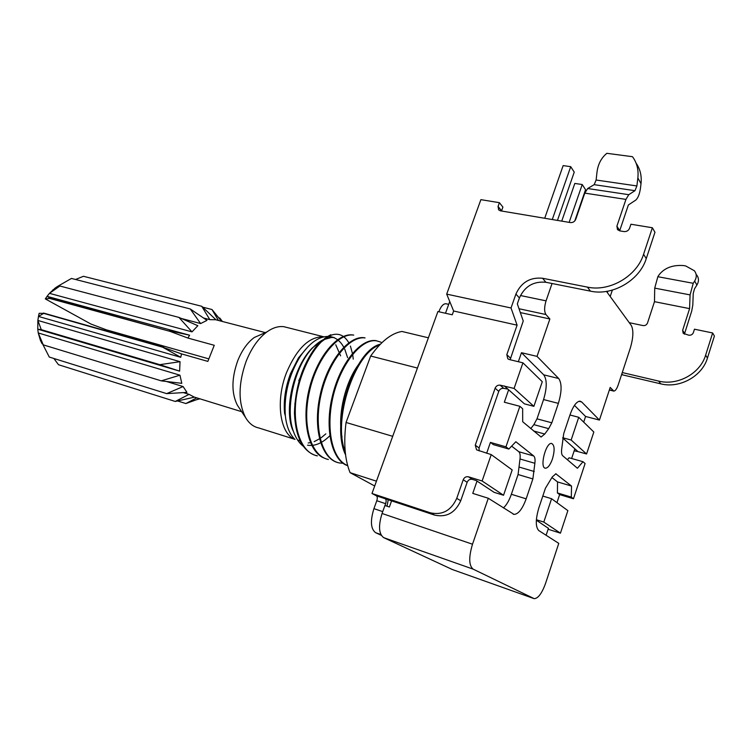 <?xml version="1.0" encoding="UTF-8"?>
<svg xmlns="http://www.w3.org/2000/svg" width="752" height="752" viewBox="0 0 752 752"><rect width="100%" height="100%" fill="white"/><g stroke="black" fill="none" stroke-linecap="round" stroke-linejoin="round"><path stroke-width="1.13" d="M543.799 522.076L551.583 498.726L567.873 510.627L560.437 533.159L543.799 522.076L536.383 519.726M542.812 496.057L551.583 498.726M536.345 520.187L548.415 528.355M491.235 454.612L512.187 469.925L503.539 495.258L482.117 480.989L491.235 454.612L476.561 449.828L475.264 445.184L495.117 388.22C496.123 385.955 497.796 384.939 500.136 385.156L514.086 388.436L522.931 362.831L542.286 381.715L533.882 406.334L514.086 388.436M381.273 535.321L375.633 532.689C370.708 528.994 370.134 520.976 373.923 508.643L376.79 500.729C377.542 498.275 377.429 496.649 376.442 495.841L371.986 493.491L430.464 512.836C442.392 515.374 451.153 510.552 456.746 498.341L463.223 479.757C464.322 477.332 466.08 476.354 468.505 476.824L472.406 479.381L476.251 480.566L494.111 492.334L503.539 495.258M586.569 453.982L571.144 440.033L578.73 417.285L593.826 432.015L586.569 453.982L577.997 451.604L562.665 437.937M562.693 437.73L571.144 440.033M569.95 414.991L578.73 417.285M504.338 385.945L524.435 403.862L533.882 406.334M560.437 533.159L548.114 529.239M577.997 451.604L574.18 450.796M574.735 449.132L575.374 449.264M522.931 362.831L509.301 359.541L507.788 358.77L506.82 354.653L517.094 325.174L511.031 307.982L515.91 294.07C521.249 282.348 530.132 277.074 542.568 278.259L587.397 287.114C609.487 292.058 636.812 276.332 643.58 254.261L652.369 227.753L630.919 224.237L629.565 228.26C628.493 230.657 626.632 231.757 623.981 231.569L619.751 230.864L617.486 229.623L616.903 226.155L625.937 199.402L628.766 194.693L634.961 190.688L636.888 185.951L637.865 177.951C638.683 170.187 637.085 163.381 633.071 157.525L632.441 156.689L606.845 153.314C601.309 157.873 598.019 164.152 596.994 172.17L596.12 180.019L594.165 184.663L587.679 188.526L584.783 193.123L575.741 219.33C574.678 221.661 572.883 222.742 570.364 222.573L500.456 210.833L498.661 209.921L498.059 206.443L499.403 202.683L502.909 207.082L501.499 211.011M499.403 202.683L480.885 199.656L446.697 294.126L453.625 310.999L517.094 325.174M453.625 310.999L452.262 314.787L437.908 311.544L371.986 493.491M468.505 476.824L482.117 480.989M507.92 389.141L503.746 388.352C501.415 388.126 499.76 389.141 498.764 391.388L479.09 447.966L479.109 450.909M472.406 479.381C469.991 478.911 468.242 479.889 467.152 482.295L460.732 500.747C455.195 512.864 446.491 517.649 434.628 515.111L430.464 512.836M384.958 505.523L385.626 503.68C386.387 501.217 386.284 499.582 385.306 498.773L434.628 515.111M652.369 227.753L654.964 232.283L646.259 258.613C639.548 280.524 612.419 296.1 590.47 291.156L545.896 282.282C533.535 281.088 524.708 286.305 519.416 297.952L517.338 303.883L523.242 320.991L510.129 359.738M445.494 313.255L449.734 301.524M622.271 372.55L658.667 381.095L660.754 383.84C679.488 388.728 702.114 376.414 707.444 358.074L714.4 336.031L712.642 332.967L694.463 329.197L693.391 332.572C692.517 334.574 690.956 335.439 688.71 335.185L683.183 333.296L682.628 330.325L689.593 308.63L690.073 294.897L693.231 283.297L694.66 281.032C696.878 277.328 696.775 273.907 694.369 270.758L685.749 265.964L683.549 265.569C672.89 264.798 664.815 267.778 659.325 274.489L657.84 276.708L654.719 288.119L654.484 301.674L647.51 322.993C646.645 324.949 645.131 325.804 642.979 325.569L629.264 322.683M636.267 163.428C640.243 169.247 641.832 175.987 641.014 183.676L640.441 188.367C639.548 194.27 637.959 198.199 635.666 200.154L628.371 204.976L619.657 230.845M696.568 274.828C698.975 277.967 699.078 281.38 696.888 285.064L694.481 288.881L693.231 293.496L692.808 305.049L691.718 311.037L684.395 334.198M660.754 383.84L621.584 374.637M658.667 381.095C677.505 385.983 700.272 373.584 705.639 355.132L712.642 332.967M654.484 301.674L689.593 308.63M606.845 153.314L632.441 156.689M446.697 294.126L511.031 307.982M345.234 451.839C332.196 419.588 355.141 352.65 379.459 345.121M347.678 465.582C331.792 459.585 325.39 427.728 333.39 395.185C341.361 363.028 361.797 338.287 376.517 340.844M343.702 463.298L339.613 462.988C322.382 460.243 313.377 428.734 320.878 395.364C328.304 361.43 349.332 335.712 365.058 337.921M328.37 459.491C310.999 456.06 301.768 425.585 309.382 391.858C316.479 358.535 338.156 332.6 353.713 335.101M317.335 455.797C301.787 453.221 292.66 428.95 295.94 399.989C299.437 371.178 315.182 342.282 330.786 334.781M318.228 344.228L315.643 347.198L318.491 344.002L330.814 334.743M315.624 347.227C302.295 365.322 295.226 387.252 294.436 413.027C295.536 437.42 302.906 451.651 316.545 455.74M352.951 334.988C337.554 332.544 317.194 356.664 309.185 388.944C301.326 420.847 308.47 452.864 324.732 458.278M364.974 337.911L364.288 337.742C348.89 335.27 327.308 361.421 320.173 394.95C312.522 428.875 321.602 459.463 338.832 462.837L339.951 463.044M381.01 342.207L375.765 340.581C360.622 338.541 340.299 362.906 332.393 396.003C324.347 428.565 331.735 460.591 347.715 465.732M380.362 344.19C354.653 349.755 329.865 422.84 345.582 454.904M303.94 446.726C299.352 443.483 295.809 438.275 293.308 431.093C284.717 408.157 295.019 365.105 312.907 347.593C319.158 341.182 325.268 337.808 331.237 337.46L334.236 337.554M325.823 433.866L321.273 437.683M320.155 438.472L314.12 441.659M311.065 442.561L308.217 442.966M301.11 441.969L300.208 441.612M342.019 436.94C336.84 412.961 346.982 375.868 362.304 360.114M300.706 441.114L298.694 440.202M353.243 359.155L352.763 354.897M352.679 354.342L350.404 346.061M349.144 343.344C343.344 333.033 335.091 331.491 324.375 338.72M304.222 368.724L298.751 380.756M294.859 403.57L295.263 409.68M308.489 346.117L298.469 357.886L290.441 373.81C285.365 387.496 283.41 400.666 284.594 413.327L285.356 415.912C283.852 394.988 288.815 375.163 300.236 356.42C309.993 342.179 319.929 335.552 330.025 336.558C335.937 337.507 340.618 341.239 344.078 347.772M392.694 436.32L346.052 422.474L370.68 356.025L417.435 368.057M428.396 337.808L401.925 331.453C391.491 333.192 381.076 341.389 370.68 356.025M374.703 485.999L350.094 472.66L376.442 481.177M350.094 472.66C344.82 459.726 343.476 442.994 346.052 422.474M294.502 439.008C289.586 433.979 286.54 426.281 285.356 415.912M344.736 349.116L347.603 357.679M330.344 435.258C322.608 443.097 315.003 446.406 307.53 445.193M293.271 431.103L292.143 428.659C284.134 406.644 294.408 365.557 312.343 347.894L322.213 340.224M322.956 339.848L331.228 337.535M612.344 290.112L610.201 296.514M607.353 292.613L607.842 291.165M552.278 219.537L570.721 166.671L563.145 165.609L544.711 218.268M570.721 166.671L574.237 172.133L557.448 220.402M569.142 222.366L582.227 184.531L574.819 183.432L561.735 221.126M582.227 184.531L585.554 189.711L574.782 220.928M606.479 291.4L631.295 325.466C633.673 330.194 633.334 337.761 630.289 348.148L618.2 384.939C616.8 388.916 615.343 390.965 613.829 391.096L610.201 387.43L599.429 420.067L585.592 416.467L574.443 405.384M530.762 428.593L533.864 424.645L537.003 418.845L543.564 399.566C547.042 387.947 547.099 379.713 543.734 374.844L521.474 352.707L537.022 356.382L558.708 378.51C561.97 383.379 561.866 391.67 558.369 403.373L551.818 422.803L548.697 428.649L544.749 434.036L541.092 437.034L522.687 421.731L522.659 408.75L519.876 406.306L504.329 402.217L508.634 389.78M518.344 361.721L521.474 352.707M503.408 507.929C506.519 505.1 509.17 500.55 511.36 494.28L518.072 474.531L519.999 458.983C520.431 455.28 520.036 452.854 518.795 451.708L511.642 446.133M508.841 449.057L493.368 444.629L490.417 442.402L505.955 446.838L508.841 449.057L515.844 441.744L533.732 455.985C534.945 457.122 535.321 459.557 534.869 463.288L532.877 478.93L526.165 498.839C522.433 508.991 518.382 514.18 514.02 514.406L488.292 498.256L472.764 493.387L477.031 481.073M486.657 453.277L490.417 442.402M391.585 500.86L389.386 506.998L384.921 505.504L382.054 513.484C378.247 525.911 378.792 533.967 383.68 537.642L473.158 569.151L534.23 598.667C538.197 598.423 542.004 593.243 545.642 583.138L558.764 543.367L538.808 530.583C535.433 527.049 535.471 519.406 538.921 507.656L545.416 488.264L552.297 476.909L555.86 473.826L571.529 486.055L571.313 497.1L557.411 492.927L557.552 481.929L551.921 477.539M571.529 486.055L557.552 481.929M571.313 497.1L573.475 498.764L559.629 494.6L557.411 492.927M559.629 494.6L556.95 502.646M548.471 528.186L546.112 535.264M573.475 498.764L585.094 463.542L582.997 461.709L577.423 468.252L562.656 455.703C561.584 454.622 561.274 452.29 561.725 448.709L563.727 433.575L570.072 414.634C573.24 405.892 576.568 401.399 580.065 401.154L581.71 401.991L599.429 420.067M567.403 459.735L569.095 457.789L582.997 461.709M585.592 416.467L583.702 422.145M574.848 448.794L571.623 458.504M537.022 356.382L549.872 318.98L545.952 314.533C544.157 311.666 544.194 307.107 546.055 300.856L552.053 283.504M520.337 312.578L549.872 318.98M473.158 569.151C468.834 565.579 468.618 557.27 472.51 544.213L488.292 498.256M505.955 446.838L519.876 406.306M446.481 303.864L445.851 303.723C443.144 303.817 440.813 306.506 438.867 311.76M383.68 537.642L452.262 569.49M552.438 459.002C550.257 464.98 547.926 468.045 545.444 468.205C539.325 468.12 545.82 442.138 551.63 443.454C554.628 445.062 554.901 450.241 552.438 459.002M388.239 499.742L387.007 506.209M166.662 393.625L186.957 392.375L183.112 386.556L166.662 393.625L49.275 357.05L42.488 343.758M43.249 344.867L38.249 332.957L40.486 340.581L43.249 344.867L161.257 380.85L181.796 383.341L179.954 375.192L161.257 380.85M41.99 343.608L40.533 340.6M41.285 329.658L37.873 320.446L37.76 329.188L41.285 329.658L159.828 364.673L179.615 371.14L180.038 361.684L159.828 364.673M179.954 375.192L38.249 332.957L37.76 329.188L179.615 371.14M43.701 313.377L39.16 313.302L38.465 316.432L43.701 313.377L162.62 347.189L180.753 357.303L181.523 353.891L162.62 347.189M180.038 361.684L37.873 320.446L38.465 316.432L180.753 357.303M43.531 313.058L163.757 347.217M59.887 286.014L55.394 287.866L49.453 293.346L59.887 286.014L178.938 317.41L192.004 331.876L197.832 325.71L178.938 317.41M50.196 298.159L170.159 331.406L49.764 298.469L50.196 298.159L47.047 296.354L49.453 293.346L192.004 331.876M59.267 286.239L58.28 285.986L71.478 278.437L190.247 308.959L200.634 323.567L206.979 320.361L190.247 308.959M181.401 318.491L200.634 323.567M75.548 279.49L83.444 276.285L201.733 306.28L209.827 319.656L215.89 319.741L201.733 306.28M203.604 318.03L209.827 319.656M202.655 307.145L211.989 309.523L218.409 320.446M218.747 317.795L219.857 318.087L222.366 321.471M170.159 331.406L187.887 338.052L189.617 335.223L47.047 296.354L45.317 298.901L90.917 324.027L106.323 329.818L208.577 358.798M196.657 399.697L199.929 398.814M183.413 392.619L189.072 394.358L175.254 401.455L58.496 364.72L53.881 358.488M166.493 381.499L183.112 386.556M189.617 335.223L169.303 330.711M58.28 285.986L55.394 287.866L56.08 288.044M221.511 321.254L211.989 309.523M196.789 397.846L185.857 403.551L199.449 398.673M185.857 403.551L177.585 400.957M175.254 401.455L194.392 397.178L189.072 394.358M45.317 298.901L49.764 298.469M187.887 338.052L214.254 345.29L207.853 361.402L181.523 353.891M239.07 407.763L237.35 405.168C231.353 393.164 231.484 378.322 237.764 360.65C241.965 350.263 247.464 342.545 254.27 337.507L266.96 331.876C272.882 327.684 278.569 325.964 284.012 326.725L287.311 327.562M294.756 439.281L258.697 427.935C253.349 426.807 248.959 423.32 245.547 417.482C238.046 402.414 238.262 383.633 246.205 361.157C251.525 347.969 258.444 338.212 266.96 331.876M295.028 439.394C279.913 434.101 275.241 400.872 286.597 372.419C297.059 348.138 309.486 336.276 323.858 336.821L323.858 336.83M335.749 344.754L340.618 355.856M498.059 206.443L501.565 210.814M637.865 177.951L641.014 183.676M694.66 281.032L696.888 285.064M616.903 226.155L619.723 230.638M682.628 330.325L684.555 333.371M456.746 498.341L460.732 500.747M621.829 373.904L622.609 374.853M707.444 358.074L705.639 355.132M515.91 294.07L519.416 297.952M542.568 278.259L545.896 282.282M506.82 354.653L510.354 358.046M500.136 385.156L503.746 388.352M495.117 388.22L498.764 391.388M475.264 445.184L479.09 447.966M463.223 479.757L467.152 482.295M646.259 258.613L643.58 254.261M587.397 287.114L590.47 291.156M654.719 288.119L690.073 294.897M657.84 276.708L693.231 283.297M596.12 180.019L636.888 185.951M594.165 184.663L634.961 190.688M587.679 188.526L628.766 194.693M584.783 193.123L625.937 199.402M376.442 495.841L385.306 498.773M375.633 532.689L380.85 534.522M373.923 508.643L382.721 511.623M376.79 500.729L385.626 503.68M544.749 434.036L533.563 430.971M548.697 428.649L533.864 424.645M551.818 422.803L537.003 418.845M558.369 403.373L543.564 399.566M558.708 378.51L543.734 374.844M534.24 471.495L519.406 467.142M534.869 463.288L519.999 458.983M533.732 455.985L518.795 451.708M526.165 498.839L511.36 494.28M532.877 478.93L518.072 474.531M556.518 474.108L555.549 473.826M581.71 401.991L578.946 401.286M472.51 544.213L382.054 513.484M520.431 295.517L546.055 300.856M533.638 598.47L451.726 569.302M613.068 390.683L609.421 389.799M545.952 314.533L519.021 308.743M316.573 455.656L317.306 455.891M338.851 462.781L339.603 463.025M352.961 334.922L353.628 335.091M375.765 340.59L376.526 340.778M298.469 357.886L300.236 356.42M330.025 336.558L334.245 337.62M312.343 347.894L312.87 347.556M514.02 514.406L513.108 514.114M448.709 304.353L445.851 303.723M544.918 468.054L545.444 468.205M609.346 390.006L613.529 391.031M40.27 340.064L40.777 341.079M52.8 289.971L58.985 286.352M192.926 396.661L241.702 411.701M215.185 319.609L265.306 332.61M237.35 405.168L245.547 417.482M284.012 326.725L323.858 336.821"/></g></svg>
